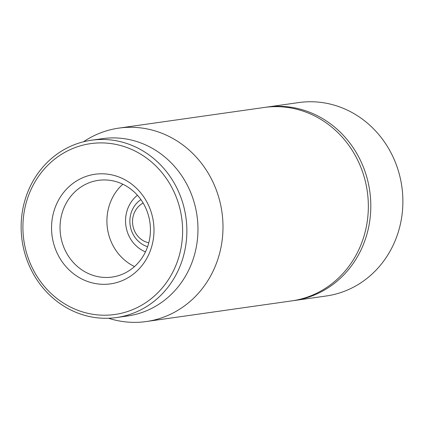 <?xml version="1.0" encoding="UTF-8"?>
<svg xmlns="http://www.w3.org/2000/svg" width="424" height="424" viewBox="0 0 424 424"><rect width="100%" height="100%" fill="white"/><g stroke="black" fill="none" stroke-linecap="round" stroke-linejoin="round"><path stroke-width="0.64" d="M137.424 195.247A32.558 30.083 -98.1 0 0 125.568 219.547A32.558 30.083 -98.1 0 0 145.464 251.888M146.328 321.535L291.675 300.897A97.679 90.243 -98.1 0 0 367.295 191.5A97.679 90.243 -98.1 0 0 264.216 107.473L118.863 128.112A97.679 90.243 81.9 0 1 222.923 230.826A97.679 90.243 81.9 0 1 146.328 321.535A97.679 90.243 81.9 0 1 108.528 318.249M60.07 225.706A48.84 45.124 81.9 0 1 98.368 180.354A48.84 45.124 81.9 0 1 150.398 231.705A48.84 45.124 81.9 0 1 112.1 277.063A48.84 45.124 81.9 0 1 60.07 225.706M153.954 232.458A55.353 51.14 -98.1 0 0 78.928 179.58A55.353 51.14 -98.1 0 0 75.424 275.134A55.353 51.14 -98.1 0 0 153.954 232.458M122.828 184.212A48.84 45.124 -98.1 0 0 106.949 219.049A48.84 45.124 -98.1 0 0 134.519 266.548M22.976 223.755A86.284 79.717 81.9 0 1 145.395 157.235A86.284 79.717 81.9 0 1 139.931 306.181A86.284 79.717 81.9 0 1 22.976 223.755M21.2 223.384A89.543 82.722 -98.1 0 0 116.589 317.534A89.543 82.722 -98.1 0 0 186.798 234.382A89.543 82.722 -98.1 0 0 91.414 140.233A89.543 82.722 -98.1 0 0 21.2 223.384M116.589 317.534L127.693 315.959A89.543 82.722 -98.1 0 0 197.902 232.808A89.543 82.722 -98.1 0 0 102.518 138.653L91.414 140.233M83.475 141.791A97.679 90.243 81.9 0 1 118.863 128.112M148.787 242.793A21.163 19.552 81.9 0 1 132.754 224.799A21.163 19.552 81.9 0 1 143.142 203.054M147.594 246.72A26.05 24.067 81.9 0 1 130.136 225.171A26.05 24.067 81.9 0 1 140.911 199.619M292.91 300.711A97.679 90.243 -98.1 0 0 294.145 300.547A97.679 90.243 -98.1 0 0 369.765 191.15A97.679 90.243 -98.1 0 0 266.68 107.124A97.679 90.243 -98.1 0 0 265.451 107.309M294.145 300.547L326.22 295.994A97.679 90.243 -98.1 0 0 401.835 186.597A97.679 90.243 -98.1 0 0 298.756 102.571L266.68 107.124"/></g></svg>

